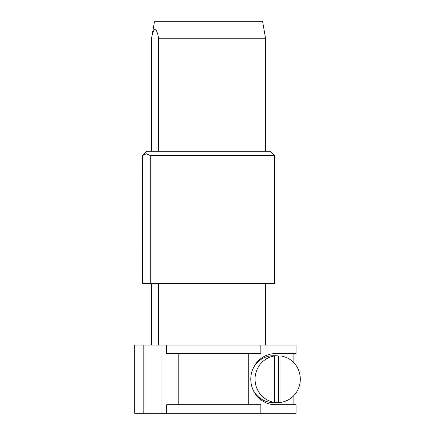 <?xml version="1.0" encoding="UTF-8"?>
<svg xmlns="http://www.w3.org/2000/svg" width="435" height="435" viewBox="0 0 435 435"><rect width="100%" height="100%" fill="white"/><g stroke="black" fill="none" stroke-linecap="round" stroke-linejoin="round"><path stroke-width="0.65" d="M158.644 345.091L158.644 283.315M143.164 345.091L143.164 413.25L134.687 413.25L134.687 345.091L296.05 345.091L296.05 353.611L275.48 353.611A25.562 24.692 90 0 0 250.788 379.168A25.562 24.692 90 0 0 275.48 404.729L296.05 404.729L296.05 413.25L260.848 413.25L260.848 404.729L166.659 404.729L166.659 413.25L161.961 413.25L161.961 345.091M142.522 283.315L142.56 155.518L142.522 283.315M142.56 283.315L274.583 283.315L274.583 155.518L150.276 155.518L146.416 153.811L142.56 155.518M151.478 345.091L151.478 283.315M143.164 413.25L161.961 413.25M178.78 353.611L178.78 404.729M260.848 345.091L260.848 353.611L166.659 353.611L166.659 345.091M248.733 353.611L248.733 404.729M293.848 404.729L293.848 395.567M293.848 362.768L293.848 353.611M150.276 283.315L150.276 155.518M166.659 413.25L260.848 413.25M280.977 402.353L280.977 355.988A23.43 22.631 -90 0 1 300.313 379.168A23.43 22.631 -90 0 1 280.977 402.353L278.547 402.353A23.43 22.631 -90 0 1 275.257 402.598A23.43 22.631 -90 0 1 271.967 402.353L274.393 402.353A23.43 22.631 -90 0 1 255.051 379.168A23.43 22.631 -90 0 1 274.393 355.988L271.967 355.988A23.43 22.631 -90 0 1 275.257 355.738A23.43 22.631 -90 0 1 278.547 355.988L278.547 402.353M252.3 370.364A23.43 22.631 -90 0 1 273.272 355.738L275.257 355.738M280.977 355.988L278.547 355.988M275.257 402.598L273.272 402.598A23.43 22.631 -90 0 1 252.3 387.976M274.583 155.518L270.325 151.255L146.78 151.255L142.522 155.518M274.393 355.988L274.393 402.353M151.478 151.255L151.478 38.791C152.315 33.354 153.511 30.107 155.061 29.053C156.611 30.113 157.802 33.354 158.644 38.791L265.638 38.791L265.638 151.255M158.644 151.255L158.644 38.791M151.467 151.255L151.478 38.791M265.638 38.791L262.658 21.75L154.452 21.75L151.467 38.791M265.638 345.091L265.638 283.315M151.467 345.091L151.467 283.315"/></g></svg>
